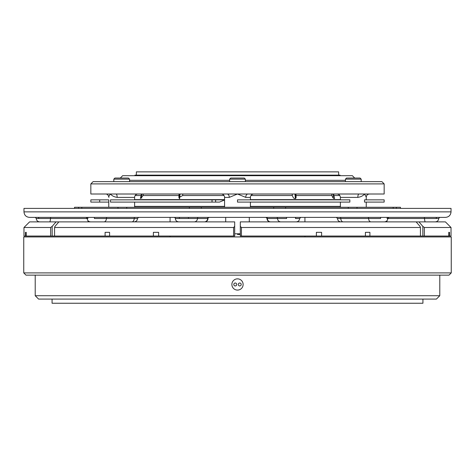 <?xml version="1.0" encoding="UTF-8"?>
<svg xmlns="http://www.w3.org/2000/svg" width="475" height="475" viewBox="0 0 475 475"><rect width="100%" height="100%" fill="white"/><g stroke="black" fill="none" stroke-linecap="round" stroke-linejoin="round"><path stroke-width="0.71" d="M99.685 202.101L90.844 202.101L90.844 199.85L108.757 199.85L108.757 207.272L108.757 202.101L99.685 202.101L99.685 199.85M224.574 199.981L219.486 202.101L212.034 202.101L212.034 199.85L110.491 199.85L110.491 202.101L212.034 202.101M340.391 199.625L250.426 199.625M224.574 199.625L134.609 199.625M340.391 206.37L250.426 206.37M224.574 206.37L134.609 206.37M384.156 183.896L90.844 183.896L93.088 181.646L381.912 181.646L384.156 183.896L384.156 194.008L369.384 194.008C367.686 194.026 366.635 195.047 366.243 197.072L366.243 199.85L366.243 197.072L364.509 194.008L247.885 194.008A3.372 2.149 -90 0 0 245.735 197.38L237.5 194.008L116.001 194.008A3.372 1.176 -90 0 1 117.177 197.38C114.125 196.929 111.892 195.801 110.491 194.008C109.007 195.801 108.49 196.929 108.941 197.38M134.609 199.85L134.609 197.38A3.372 3.372 0 0 1 137.976 194.008M366.243 207.272L366.243 202.101M367.988 194.334L369.384 194.008L364.509 194.008C363.108 195.801 360.875 196.929 357.823 197.38L340.391 197.38C340.195 195.332 339.067 194.21 337.024 194.008M340.391 207.272L340.391 202.101M340.391 199.85L340.391 197.38M250.426 207.272L250.426 202.101M250.426 199.85L250.426 197.38A3.372 3.372 0 0 1 253.792 194.008M247.885 194.008L237.5 194.008L229.265 197.38L224.574 197.38A3.372 3.372 0 0 0 221.208 194.008M224.574 207.272L224.574 197.38L229.265 197.38A3.372 2.149 -90 0 0 227.115 194.008M116.001 194.008L90.844 194.008L90.844 183.896M292.226 194.008L292.321 195.522C293.479 198.704 294.749 199.381 296.133 197.564L295.955 194.008M331.787 194.008L331.924 195.522C332.708 197.879 333.604 198.877 334.614 198.514L333.628 194.008M113.816 179.134L114.897 178.048L128.464 178.048L129.55 179.134L113.816 179.134L113.816 181.646M129.55 179.134L129.55 181.646M345.45 179.134L346.536 178.048L360.103 178.048L361.184 179.134L361.184 181.646L361.184 179.134L345.45 179.134L345.45 181.646M229.633 179.134L230.719 178.048L244.281 178.048L245.367 179.134L229.633 179.134L229.633 181.646M245.367 179.134L245.367 181.646M179.639 198.657L180.031 194.008M294.969 194.008L295.361 198.657M360.103 178.048L361.184 179.134M120.288 178.048L122.645 175.691L352.355 175.691L354.712 178.048M340.332 207.272L340.332 206.37M331.948 194.008L331.948 195.753M143.052 195.753L143.052 194.008M134.668 207.272L134.668 206.37M134.668 175.691L134.995 175.127L340.005 175.127L340.332 175.691M170.074 217.384L170.074 221.878M170.074 236.039L170.074 236.936M304.926 217.384L304.926 221.878M304.926 236.039L304.926 236.936M136.355 175.127L136.355 171.867L338.645 171.867L338.645 175.127M318.974 171.867L156.026 171.867M74.545 208.394L74.545 207.272L348.27 207.272L348.27 208.394M348.27 207.272L393.187 207.272L393.187 208.394M273.677 207.272L273.677 208.394M393.187 207.272L400.455 207.272L400.455 208.394M240.308 234.466L237.5 234.466M225.702 217.384L225.702 221.878M249.298 217.384L249.298 221.878M451.024 211.88L451.024 208.394L23.976 208.394L23.976 211.88L451.024 211.88C450.698 215.223 448.863 217.057 445.52 217.384L439.678 217.384L438.704 218.506C438.508 220.554 437.38 221.677 435.332 221.878C437.38 221.677 438.508 220.554 438.704 218.506L436.192 218.506A1.122 0.873 90 0 1 437.065 217.384L436.365 217.384M78.054 217.384L86.889 217.384A1.122 1.051 -90 0 1 87.94 218.506L50.439 218.506L50.73 217.384L52.499 217.384M36.296 218.506C36.492 220.554 37.62 221.677 39.668 221.878C37.62 221.677 36.492 220.554 36.296 218.506L35.322 217.384L37.935 217.384A1.122 0.873 -90 0 1 38.807 218.506L36.296 218.506L35.322 217.384L29.48 217.384C26.137 217.057 24.302 215.223 23.976 211.88M367.822 217.384A1.122 0.796 90 0 1 368.618 218.506L380.588 218.506A1.122 0.404 90 0 1 380.986 217.384L439.636 217.384M85.91 217.384L37.935 217.384M86.492 217.384L94.014 217.384A1.122 0.404 -90 0 1 94.412 218.506L106.382 218.506A1.122 0.796 90 0 1 107.178 217.384M380.986 217.384L94.014 217.384M138.611 217.384L137.489 218.506C137.287 220.554 136.165 221.677 134.116 221.878C136.165 221.677 137.287 220.554 137.489 218.506L134.193 218.506A1.122 0.796 90 0 1 134.989 217.384L142.215 217.384M175.364 217.384L174.658 217.384M204.761 217.384L219.337 217.384M258.792 217.384L263.827 217.384M263.928 217.384L270.239 217.384M300.342 217.384L301.328 217.384M241.431 236.039L240.308 236.039L240.308 221.878L416.13 221.878L420.025 226.373L420.428 227.495L241.431 227.495L241.431 236.039L321.611 236.039L321.611 232.328L316.374 232.328L316.374 236.039M448.774 232.328L449.522 232.328L448.774 232.328L448.774 236.039L321.611 236.039M420.428 236.039L420.428 227.495M365.412 232.328L369.9 232.328L365.412 232.328L365.412 236.039M369.9 232.328L369.9 236.039M321.611 232.328L316.374 232.328M241.431 227.495L240.308 226.391M233.581 236.039L233.581 227.495L54.578 227.495L54.963 226.391L58.87 221.878L234.692 221.878L234.692 236.039L109.588 236.039L109.588 232.328L105.1 232.328L105.1 236.039L52.167 236.039L52.167 226.373L50.653 227.495L23.976 227.495L23.976 236.039L25.478 236.039L25.478 232.328L26.226 232.328L25.478 232.328M54.578 227.495L54.578 236.039M153.389 232.328L158.626 232.328L153.389 232.328L153.389 236.039M158.626 232.328L158.626 236.039M105.1 236.039L109.588 236.039M109.588 232.328L105.1 232.328M234.692 226.373L233.581 227.495M332.785 217.384L337.22 217.384M388.111 217.384L389.09 217.384L388.111 217.384L388.93 217.384L387.802 218.506L387.06 218.506A1.122 1.051 90 0 1 388.111 217.384M384.548 217.384L396.946 217.384M33.808 217.384L38.635 217.384M437.065 217.384L435.45 217.384M422.501 217.384L424.27 217.384L424.561 218.506L387.802 218.506C387.606 220.554 386.478 221.677 384.429 221.878M209.143 217.384C208.098 217.871 207.723 218.245 208.014 218.506L179.52 218.506L188.367 218.506L188.539 217.384M49.572 221.878A3.372 0.873 90 0 0 50.439 218.506L36.432 218.506M296.269 221.878C298.318 221.677 299.44 220.554 299.642 218.506L295.48 218.506A1.122 0.707 -90 0 1 296.186 217.384M286.461 217.384L286.633 218.506L267.366 218.506A1.122 1.087 90 0 0 266.279 217.384M178.814 217.384A1.122 0.707 -90 0 1 179.52 218.506L175.358 218.506C175.661 218.257 175.287 217.882 174.236 217.384M23.976 227.495L29.593 221.878L56.062 221.878L52.167 226.373M58.87 221.878L56.062 221.878L52.155 226.391M50.653 227.495L50.653 236.039L25.478 236.039M26.226 232.328L26.226 236.039M50.653 236.039L52.167 236.039M451.024 227.495L424.353 227.495L422.845 226.391L418.938 221.878L445.407 221.878L451.024 227.495L451.024 236.039L448.774 236.039M416.13 221.878L418.938 221.878L422.833 226.373M422.845 236.039L422.845 226.391M424.353 227.495L424.353 236.039M449.522 232.328L449.522 236.039M285.612 208.394L285.612 207.272M357.01 208.394L357.01 207.272M396.387 208.394L396.387 207.272M78.612 207.272L78.612 208.394M81.813 208.394L81.813 207.272M117.99 207.272L117.99 208.394M126.73 208.394L126.73 207.272M189.388 207.272L189.388 208.394M201.323 208.394L201.323 207.272M141.372 194.008L140.386 198.514L143.076 195.522L143.213 194.008M179.045 194.008L178.867 197.564L182.679 195.522L182.774 194.008M349.849 202.101L349.849 199.85L237.5 199.85L237.5 202.101L349.849 202.101M224.574 199.85L212.034 199.85M358.999 194.008A3.372 1.176 -90 0 0 357.823 197.38M384.156 202.101L364.509 202.101L364.509 199.85L384.156 199.85L384.156 202.101M235.25 283.017A1.461 1.461 0 0 1 236.716 284.478A1.461 1.461 0 0 1 235.25 285.938A1.461 1.461 0 0 1 233.789 284.478A1.461 1.461 0 0 1 235.25 283.017M239.75 285.938A1.461 1.461 0 0 0 241.211 284.478A1.461 1.461 0 0 0 239.75 283.017A1.461 1.461 0 0 0 238.284 284.478A1.461 1.461 0 0 0 239.75 285.938M236.402 289.988L237.5 290.094A5.617 5.617 0 0 0 243.117 284.478A5.617 5.617 0 0 0 237.5 278.855L236.402 278.962M238.604 278.967L237.5 278.855A5.617 5.617 0 0 0 231.883 284.478A5.617 5.617 0 0 0 237.5 290.094L238.592 289.988M422.928 299.084L422.928 303.246L52.072 303.246L52.072 299.084M439.785 295.711L436.418 299.084L38.582 299.084L35.215 295.711L439.785 295.711L439.785 275.15M35.215 295.711L35.215 275.15M451.25 272.899L449 275.15L26 275.15L23.75 272.899L451.25 272.899L451.25 236.936L23.75 236.936L23.75 272.899M134.609 197.38L117.177 197.38M250.426 197.38L245.735 197.38M129.55 180.328L229.633 180.328M245.367 180.328L345.45 180.328M234.692 233.789L240.308 233.789M340.011 217.384A1.122 0.796 -90 0 1 340.807 218.506L337.511 218.506L336.389 217.384M270.625 221.878A3.372 3.254 -90 0 1 267.366 218.506L265.858 217.384M276.462 217.384A1.122 1.087 -90 0 1 277.548 218.506A3.372 3.254 90 0 0 280.802 221.878M371.005 221.878A3.372 2.387 90 0 1 368.618 218.506L340.807 218.506A3.372 2.387 -90 0 0 343.188 221.878M436.192 218.506L424.561 218.506A3.372 0.873 90 0 0 425.428 221.878M131.812 221.878A3.372 2.387 -90 0 0 134.193 218.506L106.382 218.506A3.372 2.387 90 0 1 103.995 221.878M204.375 221.878A3.372 3.254 -90 0 0 207.634 218.506A1.122 1.087 90 0 1 208.721 217.384M194.198 221.878A3.372 3.254 90 0 0 197.452 218.506A1.122 1.087 90 0 1 198.538 217.384M387.44 221.878A3.372 0.873 -90 0 1 386.822 220.887M87.56 221.878A3.372 0.873 -90 0 0 88.178 220.887M333.302 194.008L333.302 198.182M141.698 194.008L141.698 198.182M179.223 194.008L179.223 198.514M295.777 194.008L295.777 198.514M339.839 195.522L333.741 195.522M141.259 195.522L135.161 195.522M178.998 195.522L143.076 195.522M224.022 195.522L182.679 195.522M292.321 195.522L250.978 195.522M331.924 195.522L296.002 195.522M215.632 202.101L215.632 199.85M90.571 221.878C88.522 221.677 87.394 220.554 87.198 218.506L86.07 217.384M299.642 218.506L300.764 217.384M337.511 218.506C337.713 220.554 338.835 221.677 340.884 221.878C338.835 221.677 337.713 220.554 337.511 218.506M208.014 218.506C207.818 220.554 206.696 221.677 204.648 221.878M175.358 218.506C175.56 220.554 176.682 221.677 178.731 221.878M266.986 218.506C267.182 220.554 268.304 221.677 270.352 221.878M366.29 196.537L366.89 195.231M105.616 194.008C107.314 194.026 108.365 195.047 108.757 197.072C108.365 195.047 107.314 194.026 105.616 194.008M134.609 207.272L134.609 202.101"/></g></svg>
